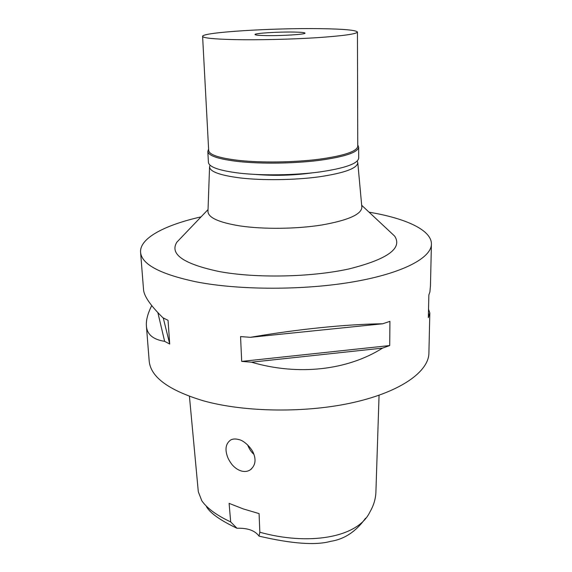 <?xml version="1.0" encoding="UTF-8"?>
<svg xmlns="http://www.w3.org/2000/svg" width="572" height="572" viewBox="0 0 572 572"><rect width="100%" height="100%" fill="white"/><g stroke="black" fill="none" stroke-linecap="round" stroke-linejoin="round"><path stroke-width="0.86" d="M206.471 506.685C210.231 513.198 220.399 520.391 236.972 528.249C247.655 527.927 255.005 530.551 259.016 536.121C291.856 543.779 315.758 545.516 330.716 541.327C344.423 539.217 356.02 531.531 365.522 518.253M259.016 536.121L259.838 532.232L259.08 513.599L243.307 508.93L229.1 503.353L230.68 521.907L236.972 528.249M189.432 396.346L198.312 491.791L201.83 500.822C207.143 508.379 216.759 515.408 230.68 521.907M259.838 532.232C307.679 545.595 357.514 538.231 369.898 512.019C373.738 505.426 375.74 498.641 375.918 491.663L379.064 395.252M240.841 470.835C244.165 471.9 247.197 471.643 249.935 470.077C255.062 466.123 256.313 460.667 253.682 453.71C251.816 448.262 243.987 440.361 238.81 439.575C235.65 438.688 232.968 438.803 230.773 439.925C226.076 443.271 224.853 448.498 227.113 455.598C227.778 458.043 229.358 460.975 231.853 464.392C234.534 467.581 237.53 469.726 240.841 470.835M143.493 289.103L143.508 289.239C143.751 295.731 150.221 305.241 162.92 317.775L168.039 320.32L169.727 344.044L164.636 341.341C152.981 339.511 146.904 334.327 146.396 325.804L149.178 360.911C150.543 377.012 168.64 390.318 203.46 400.829C244.966 412.405 306.785 413.177 354.018 402.352C401.358 391.527 428.728 371.385 428.9 353.096L429.829 313.006L428.342 317.653L428.857 294.938L429.908 291.949L430.459 285.743M369.076 212.191C405.398 218.232 431.696 229.98 431.417 244.137C431.374 257.829 402.981 273.237 353.503 281.81C304.132 290.383 239.418 290.29 196.303 281.867C160.174 274.202 141.606 264.335 140.583 252.259C139.511 238.138 165.115 224.946 201.044 216.881M428.535 309.187L429.829 313.006M251.458 362.19L241.691 361.404L240.562 336.593L250.422 337.316C298.162 329.093 346.503 324.238 382.704 323.773L389.925 321.357L389.711 345.56L382.554 348.112C347.669 370.198 298.427 375.99 251.458 362.19L382.554 348.112M146.396 325.804C145.996 320.156 147.776 313.427 151.723 305.62M181.338 237.494L176.834 242.206C169.441 254.211 183.598 263.999 219.298 271.564C255.949 278.364 310.939 277.284 348.856 268.962C387.43 259.309 402.702 248.362 394.666 236.122L389.904 231.667M357.214 161.082L357.786 162.741C357.271 168.354 344.351 173.051 319.033 176.841C294.616 180.13 262.805 180.573 240.397 177.964C220.191 175.389 209.91 171.693 209.552 166.881L207.972 211.561C208.294 217.703 218.954 222.487 239.968 225.919C263.277 229.401 296.432 229.05 321.807 224.996C348.105 220.32 361.454 214.407 361.861 207.264L361.84 207.007M209.552 166.881L210.038 165.194M255.334 174.424C274.446 175.997 293.5 175.468 312.498 172.83M253.904 454.318C251.444 452.266 249.328 449.091 247.547 444.787M253.432 453.103L252.895 453.382M164.636 341.341L157.886 312.705M169.727 344.044L163.263 317.953M428.435 313.556L429.393 314.486M389.711 345.56L241.691 361.404M382.704 323.773L250.422 337.316M357.743 145.131L358.651 147.226C357.836 152.467 344.558 156.864 318.818 160.425C294.001 163.528 261.812 163.992 239.132 161.611C218.84 159.273 208.408 155.884 207.829 151.437L208.616 149.299M202.602 36.358L208.68 150.5C209.252 154.876 219.577 158.208 239.647 160.496C262.069 162.834 293.865 162.376 318.382 159.323C343.815 155.82 356.935 151.487 357.75 146.332L357.443 32.032C356.606 34.013 342.935 35.907 316.43 37.723C290.869 39.346 257.722 40.104 234.463 39.618C213.656 39.111 203.031 38.017 202.602 36.358C201.673 32.297 273.094 27.921 320.02 28.657C343.572 28.993 356.049 30.116 357.443 32.032M207.829 151.437L208.415 162.384C209.009 167.074 219.412 170.678 239.632 173.173C262.226 175.726 294.287 175.289 319.004 172.058C344.637 168.347 357.865 163.721 358.68 158.187L358.651 147.226M293.529 32.053C278.049 31.767 254.233 33.269 254.998 34.534C255.262 35.092 258.901 35.45 265.916 35.593C281.524 35.929 305.906 34.37 305.026 33.14C304.74 32.54 300.908 32.182 293.529 32.053M430.444 286.214L431.417 244.137M143.508 289.239L140.583 252.259M361.683 205.276L394.666 236.122M208.044 209.567L176.834 242.206M357.786 162.741L361.861 207.264M249.935 470.077L251.644 468.783M208.623 149.506L208.158 150.007M357.743 145.338L358.244 145.817"/></g></svg>
